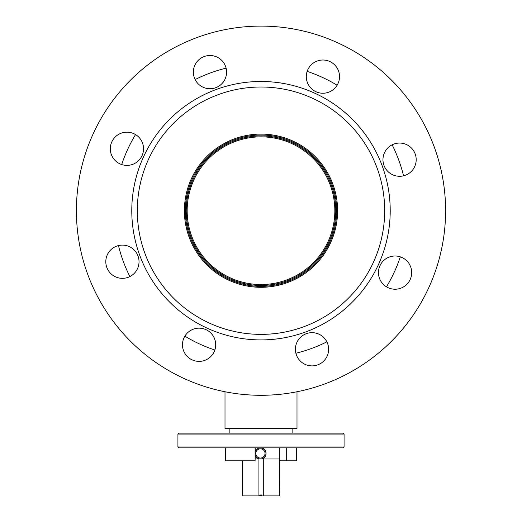<?xml version="1.0" encoding="UTF-8"?>
<svg xmlns="http://www.w3.org/2000/svg" width="522" height="522" viewBox="0 0 522 522"><rect width="100%" height="100%" fill="white"/><g stroke="black" fill="none" stroke-linecap="round" stroke-linejoin="round"><path stroke-width="0.78" d="M410.155 279.577A16.613 16.613 0 0 0 402.038 257.529A16.613 16.613 0 0 0 379.99 265.646A16.613 16.613 0 0 0 388.107 287.694A16.613 16.613 0 0 0 410.664 266.873A16.613 16.613 0 0 0 400.309 256.844A146.754 146.754 0 0 1 386.469 286.819A16.613 16.613 0 0 0 400.811 288.203M327.105 356.245A16.613 16.613 0 0 0 318.988 334.197A16.613 16.613 0 0 0 296.94 342.315A16.613 16.613 0 0 0 305.057 364.363A16.613 16.613 0 0 0 326.876 341.838A146.754 146.754 0 0 1 295.889 353.244A16.613 16.613 0 0 0 296.431 355.019M214.849 350.008A146.754 146.754 0 0 1 184.873 336.161A16.613 16.613 0 0 0 199.352 361.381A16.613 16.613 0 0 0 214.849 350.008M129.861 276.575A146.754 146.754 0 0 1 118.455 245.588A16.613 16.613 0 0 0 106.827 267.46A16.613 16.613 0 0 0 129.861 276.575M121.691 164.547A146.754 146.754 0 0 1 135.531 134.572A16.613 16.613 0 0 0 111.336 154.525A16.613 16.613 0 0 0 121.691 164.547M195.124 79.559A146.754 146.754 0 0 1 226.111 68.147A16.613 16.613 0 0 0 204.239 56.52A16.613 16.613 0 0 0 195.124 79.559M317.174 61.035A16.613 16.613 0 0 1 337.995 83.592A16.613 16.613 0 0 0 329.878 61.537A16.613 16.613 0 0 0 307.151 71.383A146.754 146.754 0 0 1 337.127 85.23M392.139 144.822A146.754 146.754 0 0 1 403.545 175.81A16.613 16.613 0 0 0 405.326 175.262M279.459 460.828L286.676 460.828L286.676 447.902M255.101 447.902L255.101 460.828L225.38 460.828L225.38 447.902M286.676 460.828L296.62 460.828L296.62 447.902M87.768 274.474A184.599 184.599 0 0 0 225.002 391.748L225.002 428.523L296.998 428.523L296.998 391.748A184.599 184.599 0 0 0 324.782 383.924M255.101 460.828L255.199 455.308M255.199 447.902L255.199 451.576M178.857 433.136L343.143 433.136L344.07 434.063L177.93 434.063L178.857 433.136M344.07 446.982L343.143 447.902L178.857 447.902L177.93 446.982L344.07 446.982L344.07 434.063M294.134 276.686A73.837 73.837 0 0 0 326.987 177.565A73.837 73.837 0 0 0 227.866 144.705A73.837 73.837 0 0 0 195.013 243.826A73.837 73.837 0 0 0 294.134 276.686M294.545 277.508A74.763 74.763 0 0 0 327.816 177.147A74.763 74.763 0 0 0 227.455 143.883A74.763 74.763 0 0 0 194.184 244.244A74.763 74.763 0 0 0 294.545 277.508M227.037 143.061A75.683 75.683 0 0 0 193.362 244.655A75.683 75.683 0 0 0 294.963 278.337A75.683 75.683 0 0 0 328.638 176.736A75.683 75.683 0 0 0 227.037 143.061M393.842 144.085A16.613 16.613 0 0 1 414.67 166.635A16.613 16.613 0 0 0 406.547 144.587A16.613 16.613 0 0 0 384.499 152.705A16.613 16.613 0 0 0 392.616 174.759A16.613 16.613 0 0 0 414.67 166.635M434.232 146.917A184.599 184.599 0 0 1 428.588 288.092A184.599 184.599 0 0 0 338.393 43.104A184.599 184.599 0 0 0 93.412 133.306A184.599 184.599 0 0 1 434.232 146.917M148.711 158.845A123.681 123.681 0 0 0 209.146 322.981A123.681 123.681 0 0 0 373.289 262.553A123.681 123.681 0 0 0 312.854 98.41A123.681 123.681 0 0 0 148.711 158.845M143.687 156.522A129.221 129.221 0 0 0 206.823 328.012A129.221 129.221 0 0 0 378.313 264.869A129.221 129.221 0 0 0 315.177 93.386A129.221 129.221 0 0 0 143.687 156.522M214.17 351.737A16.613 16.613 0 0 0 206.053 329.689A16.613 16.613 0 0 0 184.005 337.806A16.613 16.613 0 0 0 192.122 359.854A16.613 16.613 0 0 0 214.17 351.737M137.501 268.686A16.613 16.613 0 0 0 129.384 246.638A16.613 16.613 0 0 0 107.33 254.756A16.613 16.613 0 0 0 115.453 276.804A16.613 16.613 0 0 0 137.501 268.686M142.01 155.745A16.613 16.613 0 0 0 133.893 133.697A16.613 16.613 0 0 0 111.845 141.814A16.613 16.613 0 0 0 119.962 163.862A16.613 16.613 0 0 0 142.01 155.745M225.06 79.076A16.613 16.613 0 0 0 216.943 57.029A16.613 16.613 0 0 0 194.895 65.146A16.613 16.613 0 0 0 203.012 87.194A16.613 16.613 0 0 0 225.06 79.076M93.412 133.306A184.599 184.599 0 0 0 183.607 378.287A184.599 184.599 0 0 0 428.588 288.092M330.55 242.815A76.61 76.61 0 0 0 293.116 141.149A76.61 76.61 0 0 0 191.45 178.576A76.61 76.61 0 0 0 228.884 280.249A76.61 76.61 0 0 0 330.55 242.815M307.83 69.661A16.613 16.613 0 0 0 315.947 91.709A16.613 16.613 0 0 0 337.995 83.592M255.101 451.889A5.54 5.54 90 0 1 265.952 453.442A5.54 5.54 90 0 1 260.419 458.982L260.687 458.982C267.845 459.327 267.845 447.563 260.687 447.902M255.199 458.982L258.077 458.982L258.077 495.9L259.76 495.9L259.76 494.98L261.607 494.98L261.607 495.9L263.297 495.9L263.297 458.982L279.224 458.982L279.459 495.9L279.459 447.902M242.541 460.828L242.541 495.9L258.077 495.9M242.684 460.828L242.684 495.9M260.393 494.98L260.393 495.9L259.76 495.9M263.297 495.9L279.224 495.9M255.787 453.442A4.613 4.613 -90 0 0 260.4 458.055A4.613 4.613 -90 0 0 265.013 453.442A4.613 4.613 -90 0 0 260.4 448.829A4.613 4.613 -90 0 0 255.787 453.442M260.419 458.982A5.54 5.54 90 0 1 255.101 454.995M229.158 428.523L229.158 433.136M292.842 428.523L292.842 433.136M177.93 446.982L177.93 434.063"/></g></svg>
